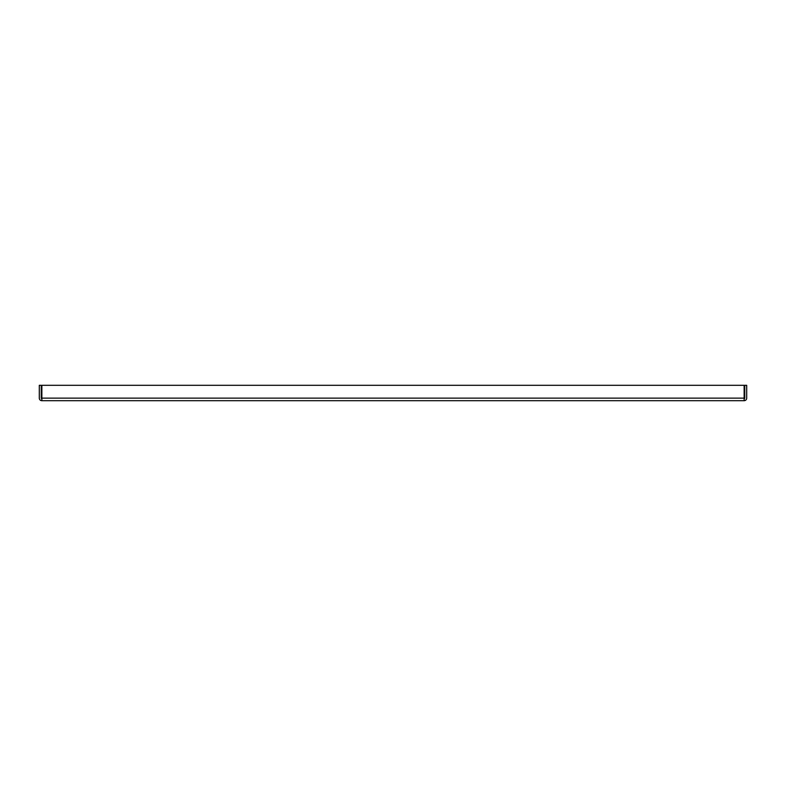 <?xml version="1.0" encoding="UTF-8"?>
<svg xmlns="http://www.w3.org/2000/svg" width="786" height="786" viewBox="0 0 786 786"><rect width="100%" height="100%" fill="white"/><g stroke="black" fill="none" stroke-linecap="round" stroke-linejoin="round"><path stroke-width="1.18" d="M744.136 398.738A0.619 0.619 0 0 0 744.755 398.129L744.755 385.307L746.7 385.307L746.7 398.129A2.564 2.564 0 0 1 744.136 400.693L744.136 385.307L41.864 385.307L41.864 400.693L744.136 400.693M41.864 400.693A2.564 2.564 0 0 1 39.3 398.129L39.3 385.307L41.245 385.307L41.245 398.129A0.619 0.619 0 0 0 41.864 398.738M744.136 398.129L41.864 398.129"/></g></svg>
